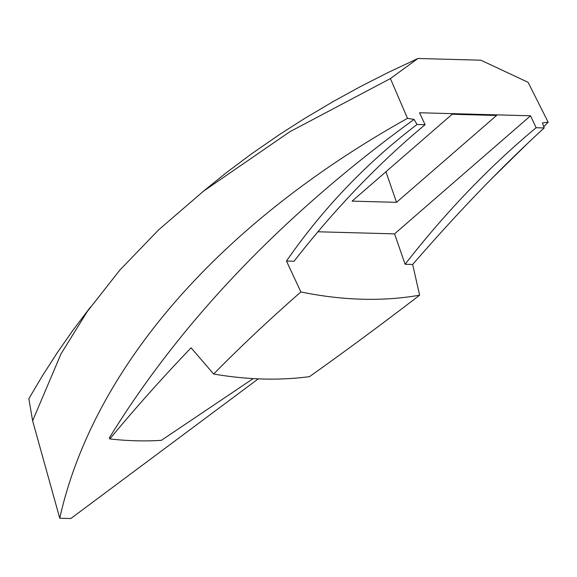 <?xml version="1.0" encoding="UTF-8"?>
<svg xmlns="http://www.w3.org/2000/svg" width="577" height="577" viewBox="0 0 577 577"><rect width="100%" height="100%" fill="white"/><g stroke="black" fill="none" stroke-linecap="round" stroke-linejoin="round"><path stroke-width="0.87" d="M536.134 127.733L530.559 115.789L419.515 112.76L425.09 124.704A1169.803 766.508 -88.4 0 0 294.054 261.237L286.48 261.035L300.884 291.955C269.856 319.11 240.775 346.467 213.649 374.011L191.081 347.816C161.791 378.447 134.715 408.819 109.868 438.931L109.356 437.878C181.416 320.819 282.975 214.673 414.055 119.432L407.499 118.328L390.398 78.566L417.936 58.486L480.857 60.196L528.085 82.316L548.15 122.165L542.459 122.93L544.183 127.95C501.723 166.825 457.886 212.336 412.67 264.468L405.097 264.266A1169.803 766.508 91.6 0 1 536.134 127.733L544.183 127.95M425.09 124.704L417.034 124.488L414.055 119.432M417.034 124.488C366.272 163.14 322.752 208.658 286.48 261.035M253.18 378.599L161.394 440.33A441.145 288.832 -129.7 0 1 109.868 438.931M412.67 264.468L419.616 295.186A482.314 315.792 -129.7 0 1 300.884 291.955M419.616 295.186C384.484 322.233 347.794 349.381 309.546 376.622A479.862 314.191 -129.7 0 1 213.649 374.011M405.097 264.266L394.574 233.865L317.934 231.774M90.488 307.029L72.666 330.628L57.246 352.756L42.496 375.677L28.85 398.714L32.622 420.792L59.741 518.218C92.731 370.477 216.036 225.311 407.499 118.328M59.741 518.218A629.348 425.372 54.3 0 0 70.848 518.514L258.28 378.851M491.251 179.122L527.695 143.305M543.779 126.76L548.15 122.165M417.936 58.486L388.133 72.5L360.322 86.651L333.217 101.523L304.367 118.631L279.196 134.744L251.413 153.944L226.739 172.386L201.856 192.473M32.622 420.792L61.018 353.845L87.293 311.522L119.785 270.166L158.617 229.87L203.493 191.175L289.849 131.736L390.398 78.566M394.574 233.865L530.559 115.789M452.144 114.26L352.107 201.128L396.522 202.339L496.566 115.472L452.144 114.26M396.522 202.339L385.934 171.758M203.493 191.175L204.698 190.215"/></g></svg>
